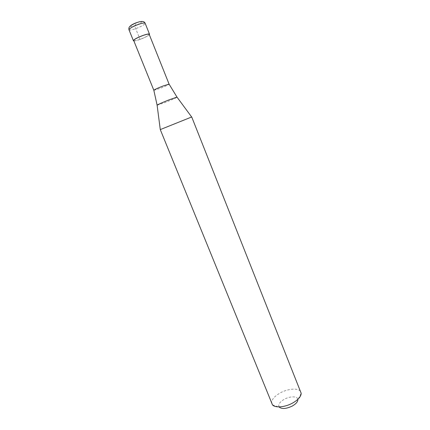 <?xml version="1.0" encoding="UTF-8"?>
<svg xmlns="http://www.w3.org/2000/svg" width="430" height="430" viewBox="0 0 430 430"><rect width="100%" height="100%" fill="white"/><g stroke="black" fill="none" stroke-linecap="round" stroke-linejoin="round"><path stroke-width="0.32" stroke-dasharray="2.15 1.61" d="M136.057 24.01L135.106 25.515C134.923 26.053 135.122 27.095 135.708 28.643L140.046 39.415C144.754 37.647 147.85 36.072 149.334 34.685M140.046 39.415C137.068 40.468 135.004 40.963 133.859 40.904M133.719 40.554C134.225 41.049 136.353 40.64 140.099 39.34C145.7 37.19 148.732 35.523 149.194 34.336M153.849 90.316L159.885 88.478C165.297 86.344 168.372 84.914 169.108 84.183M160.218 129.634L191.721 116.971M271.862 403.861C271.013 400.265 273.856 396.589 280.392 392.837C288.605 388.279 299.468 387.812 300.946 392.165M272.469 404.84L279.269 407.151C277.828 404.748 279.516 402.12 284.327 399.255C290.218 395.939 297.958 396.105 297.877 399.669L301.188 393.294M130.526 25.87C130.091 26.784 131.618 26.665 135.106 25.515C142.142 23.102 144.319 19.866 137.025 22.478M128.978 29.772C129.543 30.358 131.784 29.982 135.708 28.643C141.561 26.413 144.706 24.623 145.152 23.268M157.117 105.221L164.91 102.566C171.704 99.873 175.757 98.083 177.063 97.201"/><path stroke-width="0.64" d="M149.334 34.685L149.516 34.201C149.027 33.685 146.829 34.104 142.921 35.453C137.014 37.722 133.838 39.463 133.397 40.683L133.859 40.904M169.097 84.151L149.194 34.336C148.721 33.836 146.614 34.239 142.862 35.534C137.191 37.711 134.144 39.388 133.719 40.554L153.838 90.284C154.585 89.553 157.676 88.118 163.11 85.984L169.097 84.151L177.01 97.126L169.323 99.755C162.54 102.442 158.471 104.232 157.106 105.13L160.282 129.591L191.721 116.971L301.188 393.294C301.075 396.567 298.2 399.83 292.567 403.077C284.961 407.328 275.023 408.124 272.469 404.84L160.282 129.591M297.877 399.669C297.78 401.83 295.915 403.953 292.287 406.044C286.369 408.855 282.026 409.226 279.269 407.151M128.978 29.772C128.661 28.192 129.022 27.036 130.048 26.294C130.338 25.467 137.116 22.274 137.337 22.462C141.685 20.898 144.286 21.172 145.152 23.268C144.63 22.677 142.4 23.048 138.471 24.376C132.547 26.644 129.382 28.439 128.978 29.772L133.397 40.683M130.526 25.87C131.564 24.827 133.73 23.698 137.025 22.478M177.063 97.201L191.651 116.987M157.117 105.221L153.838 90.284M145.152 23.268L149.516 34.201"/></g></svg>
